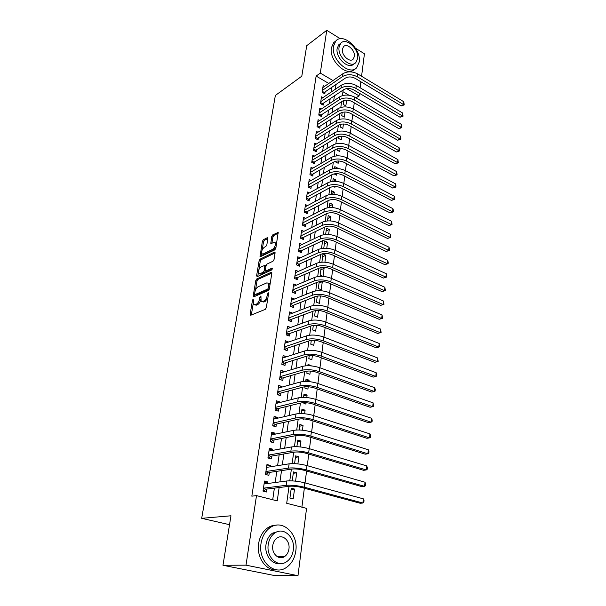 <?xml version="1.0" encoding="UTF-8"?>
<svg xmlns="http://www.w3.org/2000/svg" width="606" height="606" viewBox="0 0 606 606"><rect width="100%" height="100%" fill="white"/><g stroke="black" fill="none" stroke-linecap="round" stroke-linejoin="round"><path stroke-width="0.91" d="M253.202 299.061L252.497 300.212L250.142 314.249L250.71 315.264L265.276 309.363L266.322 307.659L268.625 293.312L268.193 292.622L267.17 295.652C266.587 298.326 265.481 300.121 263.845 301.053L262.625 301.568L261.11 301.258L260.936 295.94L259.891 297.046L259.595 298.872C259.012 301.515 257.921 303.295 256.323 304.204L255.126 304.704L253.672 304.409L253.202 299.061M283.903 556.566L283.464 557.172M267.882 238.529L267.299 237.696L263.352 239.726L262.368 241.362L260.004 256.861L274.829 249.877L275.851 248.195L278.154 232.424L272.73 234.893L271.73 236.56L270.791 243.68L273.723 242.521L275.056 242.703C275.738 245.119 274.927 247.324 272.617 249.324L263.178 253.982L261.913 253.8C261.247 251.429 262.042 249.248 264.292 247.271L265.845 246.49L266.837 244.839L267.882 238.529M289.032 486.323L286.706 503.306L306.553 508.358L297.978 575.7L273.92 575.427L222.978 565.277L230.962 515.782L201.684 518.319L275.359 95.453L301.803 76.189L306.719 45.685L326.748 30.3L340.299 38.739M222.978 565.277L246.006 565.163L256.505 495.617L277.245 500.897L279.131 487.542M328.793 83.454L316.127 76.068L251.831 496.162L256.505 495.617M316.127 76.068L320.294 73.099L326.748 30.3M256.792 278.919L255.793 280.563L253.225 295.857L253.793 296.826L268.299 290.554L269.337 288.865L271.836 273.23L271.23 272.299L256.792 278.919L257.982 279.411L256.982 281.055L255.482 290.032M256.603 275.753L259.118 260.769L260.103 259.126L274.465 252.126L275.079 253.013L274.033 259.535L273.011 261.216L267.094 264.027L266.079 265.693L265.367 270.011L265.966 270.935L272.139 268.064L271.844 269.89L257.171 276.677L256.603 275.753L257.785 276.245L258.368 272.761M345.223 100.255L343.693 101.255M343.784 100.558L343.261 104.429L345.852 105.914L346.624 100.164M342.178 112.383L341.739 115.625L344.352 117.102L345.034 112.004M340.557 124.374L340.208 126.972L342.837 128.427L343.428 124.003M338.913 136.517L338.648 138.456L341.299 139.903L341.799 136.168M337.239 148.826L337.072 150.091L339.739 151.523L340.148 148.493M335.55 161.302L335.474 161.87L338.163 163.287L338.474 160.984M337.466 168.513L337.527 168.036L336.724 168.483M334.05 173.899L336.572 175.202L336.777 173.649M335.747 181.345L335.921 180.012L333.505 181.338M333.512 186.542L334.951 187.277L335.057 186.489M334.004 194.352L334.3 192.147L331.149 193.822M332.232 207.547L332.649 204.442L329.482 206.07M330.444 220.925L330.982 216.895L327.801 218.478M328.626 234.499L329.293 229.507L326.096 231.053M326.778 248.255L327.581 242.294L324.377 243.786M324.914 262.216L325.846 255.255L322.627 256.694M321.15 267.564L320.127 275.101L323.021 276.351L324.081 268.39L320.854 269.776M319.233 281.714L318.309 288.539L321.218 289.774L322.301 281.699L319.051 283.04M318.62 295.933L317.233 296.478M317.286 296.061L316.461 302.167L319.4 303.379L320.392 295.925M315.317 310.628L314.59 315.984L317.552 317.173L318.438 310.514M313.31 325.407L312.688 329.997L315.673 331.156L316.461 325.316M311.279 340.405L310.764 344.2L313.779 345.337L314.446 340.337M309.219 355.624L308.81 358.608L311.848 359.722L312.401 355.578M311.022 365.88L310.136 365.812M307.121 371.077L306.833 373.22L309.893 374.311L310.333 371.054M308.916 381.591L309.105 380.204L305.765 381.121M305 386.764L304.826 388.045L307.916 389.105L308.227 386.772M306.78 397.544L307.113 395.082L303.75 395.938M302.841 402.695L305.901 404.111L306.091 402.725M304.613 413.747L305.091 410.179L301.72 410.966M302.303 418.844L303.864 419.344L303.917 418.928M302.409 430.207L303.038 425.495L299.652 426.207M300.167 446.925L300.955 441.039L297.554 441.676M297.894 463.901L298.841 456.81L295.425 457.371M295.584 481.156L296.698 472.816L293.266 473.301M267.678 483.505L267.905 481.967L264.504 481.058L263.012 491.11L266.435 491.996L266.867 489.057M270.125 466.825L270.329 465.453L266.958 464.514L265.489 474.407L268.882 475.331L269.306 472.438M272.533 450.394L272.715 449.19L269.375 448.22L267.928 457.962L271.283 458.916L271.7 456.068M274.912 434.222L275.063 433.169L271.753 432.169L270.329 441.766L273.654 442.751L274.071 439.948M277.245 418.284L277.374 417.39L274.101 416.352L272.7 425.813L275.995 426.829L276.397 424.071M279.548 402.589L279.654 401.839L276.412 400.778L275.026 410.095L278.29 411.141L278.692 408.421M281.813 387.12L281.904 386.522L278.684 385.424L277.321 394.612L280.563 395.688L280.957 393.006M284.047 371.887L284.116 371.425L280.926 370.304L279.586 379.348L282.797 380.454L283.184 377.811M286.252 356.866L283.138 355.396L281.82 364.312L284.994 365.441L285.381 362.842M288.426 342.064L285.32 340.701L284.017 349.488L287.168 350.647L287.539 348.079M290.562 327.482L287.464 326.217L286.183 334.883L289.304 336.065L289.676 333.535M292.584 313.135L289.585 311.938L288.32 320.483L291.41 321.688L291.781 319.195M294.508 299.023L291.668 297.864L290.418 306.288L293.493 307.515L293.849 305.06M296.417 285.108L293.728 283.979L292.501 292.289L295.539 293.539L295.895 291.115M298.311 271.39L295.758 270.291L294.546 278.487L297.561 279.76L297.91 277.366M300.19 257.861L297.758 256.792L296.561 264.875L299.553 266.17L299.902 263.815M302.046 244.521L299.735 243.476L298.553 251.445L301.523 252.763L301.864 250.437M303.894 231.363L301.682 230.348L300.515 238.203L303.462 239.544L303.795 237.249M305.712 218.38L303.606 217.387L302.455 225.144L305.371 226.5L305.704 224.235M307.522 205.578L305.5 204.601L304.363 212.251L307.257 213.63L307.59 211.396M309.302 192.943L307.371 191.988L306.25 199.541L309.121 200.934L309.446 198.73M311.075 180.474L309.219 179.543L308.113 186.989L310.961 188.405L311.279 186.231M312.817 168.173L311.037 167.264L309.946 174.611L312.772 176.043L313.09 173.899M314.552 156.037L312.832 155.136L311.757 162.393L314.559 163.84L314.87 161.719M316.256 144.054L314.612 143.175L313.544 150.333L316.332 151.795L316.635 149.705M317.953 132.222L316.362 131.366L315.309 138.433L318.074 139.91L318.377 137.842M319.62 120.549L318.089 119.7L317.052 126.677L319.794 128.177L320.089 126.139M321.278 109.019L319.794 108.194L318.771 115.079L321.491 116.587L321.786 114.572M322.915 97.642L321.483 96.824L320.476 103.626L323.172 105.149L323.46 103.164M272.715 499.745L274.382 488.133M275.185 482.512L276.79 471.324M277.601 465.65L279.161 454.773M279.98 449.038L281.495 438.479M282.328 432.692L283.797 422.427M284.631 416.587L286.062 406.618M286.903 400.725L288.289 391.037M289.145 385.098L290.494 375.69M291.35 369.705L292.66 360.57M293.524 354.54L294.789 345.67M295.66 339.595L296.895 330.982M297.773 324.869L298.97 316.506M299.849 310.348L301.015 302.235M301.902 296.046L303.03 288.161M303.924 281.941L305.023 274.291M305.916 268.034L306.977 260.61M307.878 254.323L308.909 247.119M309.817 240.802L310.817 233.818M311.726 227.47L312.696 220.698M313.613 214.319L314.552 207.752M315.468 201.344L316.385 194.98M317.302 188.549L318.188 182.376M319.112 175.922L319.968 169.945M320.9 163.469L321.725 157.674M322.657 151.182L323.46 145.569M324.392 139.047L325.172 133.615M326.111 127.078L326.861 121.821M327.801 115.269L328.535 110.178M329.475 103.603L330.179 98.68M331.126 92.089L331.808 87.332M324.528 86.4L323.149 85.597L322.15 92.317L324.824 93.854L325.111 91.892M301.894 507.177L304.348 488.224M305.038 482.906L306.575 471.013M307.272 465.681L308.772 454.076M309.461 448.72L310.931 437.403M311.628 432.033L313.06 420.988M313.756 415.602L315.15 404.823M315.847 399.422L317.211 388.908M317.915 383.484L319.241 373.228M319.945 367.797L321.241 357.782M321.945 352.336L323.21 342.572M323.922 337.11L325.157 327.581M325.861 322.112L327.066 312.81M327.778 307.333L328.952 298.25M329.664 292.766L330.808 283.903M331.52 278.412L332.641 269.768M333.353 264.269L334.444 255.823M335.156 250.323L336.224 242.082M336.944 236.575L337.981 228.53M338.693 223.016L339.708 215.175M340.428 209.653L341.42 201.995M342.132 196.473L343.102 189.004M343.814 183.474L344.761 176.179M345.481 170.657L346.397 163.537M347.117 158.007L348.011 151.061M348.73 145.531L349.609 138.759M350.321 133.229L351.185 126.609M351.897 121.079L352.73 114.625M353.45 109.095L354.268 102.8M348.958 95.218L342.958 91.718M293.198 498.927L294.524 489.065L291.251 488.186L289.91 498.079L293.198 498.927M296.698 472.816L293.455 471.907L292.243 480.884M298.841 456.81L295.63 455.871L294.577 463.651M300.955 441.039L297.773 440.07L296.872 446.69M303.038 425.495L299.879 424.495L299.137 429.995M305.091 410.179L301.962 409.156L301.364 413.55M307.113 395.082L304.015 394.029L303.561 397.369M309.105 380.204L306.03 379.121L305.719 381.432M311.067 365.532L308.022 364.426L307.848 365.736M310.901 350.283L309.939 350.276M324.081 268.39L321.96 267.451M322.634 262.156L321.93 261.837L322.99 253.967L325.846 255.255M327.581 242.294L324.755 240.991L323.771 248.233M329.293 229.507L326.49 228.189L325.634 234.484M330.982 216.895L328.202 215.547L327.475 220.932M332.649 204.442L329.891 203.078L329.285 207.563M334.3 192.147L331.558 190.769L331.073 194.382M335.921 180.012L333.209 178.618L332.83 181.383M337.527 168.036L334.83 166.627L334.565 168.559M338.398 155.825L336.436 154.78L336.285 155.916M338.565 143.387L337.974 143.44M201.684 518.319L229.522 524.69M297.978 575.7L246.006 565.163M355.51 48.215L364.433 53.767L361.57 76.25M360.873 81.765L360.108 87.749M359.403 93.271L359.07 95.877L346.662 88.59M355.995 97.861L359.07 95.877M343.193 89.999L342.428 95.604M341.602 101.649L340.814 107.421M339.989 113.458L339.178 119.39M338.353 125.419L337.519 131.525M336.694 137.547L335.838 143.819M335.012 149.833L334.133 156.28M333.315 162.279L332.406 168.907M331.588 174.907L330.656 181.717M329.838 187.701L328.884 194.7M328.066 200.669L327.081 207.866M326.27 213.82L325.263 221.22M324.445 227.159L323.407 234.757M322.597 240.68L321.528 248.49M320.725 254.399L319.627 262.421M318.824 268.314L317.695 276.556M316.893 282.426L315.741 290.888M314.938 296.743L313.749 305.439M312.954 311.272L311.734 320.203M310.939 326.013L309.681 335.186M308.893 340.973L307.606 350.397M306.818 356.161L305.492 365.835M304.712 371.569L303.356 381.507M302.576 387.219L301.182 397.422M300.402 403.104L298.97 413.587M298.197 419.231L296.728 430.002M295.963 435.616L294.448 446.675M293.683 452.25L292.137 463.613M291.38 469.15L289.782 480.816M332.989 80.56L320.294 73.099M279.927 481.884L281.517 470.62M282.32 464.9L283.866 453.962M284.684 448.182L286.183 437.547M287.009 431.722L288.464 421.39M289.297 415.511L290.713 405.475M291.547 399.543L292.925 389.802M293.766 383.818L295.099 374.356M295.955 368.334L297.251 359.138M298.107 353.071L299.364 344.147M300.228 338.034L301.455 329.369M302.318 323.218L303.508 314.809M304.379 308.621L305.53 300.455M306.409 294.228L307.53 286.305M308.416 280.04L309.499 272.352M310.386 266.057L311.439 258.595M312.332 252.27L313.355 245.036M314.249 238.681L315.241 231.659M316.143 225.273L317.105 218.463M318.006 212.055L318.938 205.449M319.847 199.018L320.748 192.617M321.665 186.156L322.536 179.952M323.452 173.468L324.301 167.453M325.217 160.946L326.043 155.128M326.96 148.599L327.763 142.963M328.687 136.411L329.452 130.957M330.384 124.389L331.126 119.102M332.058 112.519L332.777 107.406M333.709 100.808L334.406 95.862M335.338 89.241L336.012 84.461M294.524 489.065L291.077 489.466M267.905 481.967L264.299 482.452M270.329 465.453L266.731 466.029M272.715 449.19L269.132 449.849M275.063 433.169L271.496 433.911M277.374 417.39L273.821 418.216M279.654 401.839L276.116 402.74M281.904 386.522L278.381 387.499M284.116 371.425L280.608 372.47M286.297 356.54L282.805 357.661M288.448 341.875L284.964 343.064M290.569 327.414L287.1 328.672M254.725 304.826L256.338 305.182L255.126 304.704M260.663 300.031C259.982 302.386 258.936 303.932 257.535 304.682L256.338 305.182M262.193 301.69L263.837 302.046L262.625 301.568M267.867 298.016L265.064 301.538L263.837 302.046M253.255 303.356L251.323 315.014M271.859 273.064L257.982 279.411M254.717 294.614L254.399 296.569M254.565 293.94L254.967 294.614L267.693 289.085L268.413 287.895L268.344 283.184L266.791 282.896L258.111 286.759C256.535 287.698 255.459 289.463 254.884 292.054L254.565 293.94M254.868 294.645L256.171 295.099L254.967 294.614M269.223 289.312L256.171 295.099M269.981 284.82L269.556 283.676L268.405 283.26M258.891 269.609L260.285 261.269L259.118 260.769M275.094 252.914L261.277 259.626L260.285 261.269M265.792 270.98L267.155 271.435L272.511 268.958M261.065 266.89C258.777 268.867 257.982 271.079 258.679 273.533L259.929 273.738L263.239 272.2L264.246 270.534L264.852 265.39L261.065 266.89M259.489 273.867L261.11 274.23L259.929 273.738M265.473 270.837L264.428 272.692L261.11 274.23M262.671 254.134L264.345 254.482L263.178 253.982M276.041 247.006L273.798 249.839L264.345 254.482M276.533 243.945L276.238 243.226L275.192 242.93M278.26 233.174L273.897 235.416L272.897 237.075L271.859 243.46M261.64 253.187L261.065 256.633M267.882 238.506L264.511 240.241L263.527 241.877L262.193 249.869M263.398 488.519L265.92 489.178L289.63 486.247C293.115 485.982 297.114 486.398 301.621 487.489L360.222 503.26L362.896 503.025L304.197 487.179C297.402 485.535 291.388 484.914 286.153 485.315L263.451 488.171M363.32 498.836L364.024 500.609L363.858 502.283L362.896 503.025L363.32 498.836L304.765 482.83C297.985 481.172 291.978 480.558 286.752 480.982L264.072 483.982M265.92 489.178L263.299 491.186M264.155 483.429L264.837 483.876M261.034 543.423C257.868 560.929 274.276 576.253 286.343 567.489C291.554 563.883 294.698 558.421 295.789 551.096C298.652 533.636 282.252 518.516 269.973 527.765C265.17 531.25 262.193 536.469 261.034 543.423M276.291 525.197C273.208 525.144 270.299 526.053 267.564 527.917C262.762 531.386 259.785 536.59 258.626 543.521C256.255 557.278 266.132 571.276 277.086 569.867M279.692 563.482C271.685 564.8 264.299 554.626 266.011 544.521C266.837 539.476 268.996 535.696 272.495 533.174L279.093 531.25M268.253 544.438C266.011 557.081 277.851 568.133 286.57 561.754C290.282 559.156 292.531 555.232 293.319 549.983C295.402 537.363 283.57 526.417 274.745 533.053C271.238 535.583 269.079 539.378 268.253 544.438M288.933 549.013C290.289 540.878 282.661 533.81 276.987 538.052C274.707 539.696 273.306 542.158 272.776 545.438C271.352 553.589 278.98 560.694 284.608 556.55C286.979 554.891 288.418 552.377 288.933 549.013M281.222 557.709L282.404 556.588M333.474 46.261C330.899 59.38 349.647 76.318 356.752 67.622L359.214 62.054C361.6 49.071 343.094 32.156 335.807 41.003L333.474 46.261M335.807 41.003L333.717 42.556L331.384 47.798C328.816 60.805 347.314 77.644 354.518 69.19M354.192 63.668L353.912 63.857C348.776 70.137 335.307 57.941 337.141 48.51L338.83 44.692L340.375 43.556M339.08 47.094C337.247 56.547 350.745 68.781 355.873 62.501L357.631 58.517C359.358 49.131 345.996 36.913 340.769 43.268L339.08 47.094M354.374 56.509C355.495 50.457 346.874 42.579 343.511 46.67L342.413 49.147C341.246 55.229 349.927 63.115 353.245 59.055L354.374 56.509M265.867 471.892L268.367 472.582L291.978 469.067C295.44 468.726 299.409 469.127 303.879 470.248L361.933 486.656L364.592 486.36L306.439 469.885C299.712 468.18 293.736 467.582 288.532 468.097L265.92 471.513M365.017 482.232L365.706 484.027L365.539 485.671L364.592 486.36L365.017 482.232L307 465.597C300.281 463.885 294.319 463.295 289.123 463.832L266.534 467.393M268.367 472.582L265.882 474.521M266.595 466.991L267.094 467.302M268.291 455.523L270.768 456.235L294.281 452.152C297.735 451.743 301.674 452.121 306.098 453.288L363.615 470.301L366.266 469.945L308.651 452.856C301.977 451.099 296.054 450.531 290.872 451.144L268.352 455.114M366.683 465.885L367.365 467.688L367.206 469.317L366.266 469.945L366.683 465.885L309.196 448.645C302.538 446.872 296.622 446.311 291.448 446.948L268.958 451.053M270.768 456.235L268.42 458.106M270.685 439.403L273.139 440.13L296.554 435.494C299.985 435.025 303.894 435.388 308.28 436.585L365.282 454.189L367.91 453.78L310.825 436.1C304.212 434.29 298.326 433.745 293.175 434.464L270.746 438.956M368.319 449.781L369.001 451.599L368.842 453.197L367.91 453.78L368.319 449.781L311.363 431.949C304.765 430.131 298.894 429.586 293.743 430.328L271.344 434.957M273.139 440.13L270.912 441.941M273.041 423.518L275.472 424.276L298.788 419.102C302.205 418.564 306.083 418.913 310.431 420.147L366.918 438.312L369.539 437.858L312.961 419.602C306.409 417.739 300.568 417.216 295.44 418.034L273.109 423.049M369.94 433.911L370.607 435.744L370.448 437.32L369.539 437.858L369.94 433.911L313.491 415.511C306.954 413.64 301.129 413.125 296.001 413.966L273.692 419.102M275.472 424.276L273.367 426.018M275.359 407.868L277.768 408.649L300.993 402.96C304.386 402.361 308.242 402.695 312.552 403.952L368.531 422.677L371.137 422.162L315.067 403.354C308.575 401.445 302.78 400.952 297.675 401.854L275.435 407.368M371.531 418.276L372.198 420.125L372.039 421.678L371.137 422.162L371.531 418.276L315.59 399.331C309.113 397.415 303.326 396.922 298.228 397.854L276.01 403.482M277.768 408.649L275.768 410.33M277.646 392.453L280.033 393.249L303.159 387.06C306.538 386.401 310.37 386.719 314.635 388.014L370.122 407.262L372.713 406.702L317.143 387.355C310.711 385.408 304.954 384.931 299.872 385.931L277.722 391.923M373.107 402.876L373.607 406.262L372.713 406.702L373.107 402.876L317.658 383.393C311.234 381.432 305.492 380.962 300.417 381.985L278.29 388.098M280.033 393.249L278.139 394.877M279.896 377.258L282.267 378.076L305.295 371.402C308.659 370.683 312.461 370.986 316.688 372.311L371.69 392.074L374.266 391.468L319.18 371.599C312.81 369.607 307.09 369.152 302.038 370.236L279.98 376.705M374.652 387.688L375.303 389.567L375.144 391.075L374.266 391.468L374.652 387.688L319.688 367.698C313.325 365.691 307.621 365.244 302.576 366.357L280.54 372.932M282.267 378.076L280.464 379.651M282.116 362.282L284.464 363.123L307.401 355.98C310.749 355.199 314.522 355.495 318.711 356.843L373.235 377.106L375.796 376.447L321.195 356.086C314.878 354.048 309.204 353.609 304.174 354.783L282.207 361.706M376.174 372.728L376.818 374.614L376.667 376.099L375.796 376.447L376.174 372.728L321.695 352.245C315.385 350.192 309.719 349.76 304.704 350.957L282.752 357.987M284.464 363.123L282.752 364.645M284.305 347.526L286.63 348.382L309.469 340.784C312.802 339.951 316.544 340.224 320.71 341.61L374.75 362.35L377.303 361.646L323.18 340.799C316.908 338.716 311.279 338.307 306.272 339.565L284.396 346.92M377.682 357.979L378.167 361.343L377.303 361.646L377.682 357.979L323.665 337.012C317.415 334.921 311.795 334.512 306.795 335.792L284.941 343.254M286.63 348.382L285.002 349.851M286.464 332.982L288.767 333.853L311.514 325.808C314.825 324.93 318.544 325.187 322.672 326.596L376.258 347.806L378.795 347.056L325.127 325.74C318.915 323.619 313.325 323.225 308.348 324.566L286.555 332.346M379.159 343.443L379.644 346.791L378.795 347.056L379.159 343.443L325.611 322.013C319.415 319.877 313.832 319.491 308.855 320.847L287.092 328.74M288.767 333.853L287.214 335.277M288.592 318.635L290.872 319.536L313.522 311.06C316.824 310.12 320.513 310.37 324.604 311.802L377.735 333.459L380.257 332.671L327.051 310.908C320.892 308.742 315.34 308.371 310.386 309.787L288.683 317.983M380.621 329.103L381.098 332.452L380.257 332.671L380.621 329.103L327.528 307.227C321.385 305.06 315.84 304.689 310.893 306.128L289.214 314.423M290.872 319.536L289.395 320.907M381.098 332.452L377.735 333.459M290.683 304.5L292.956 305.409L315.506 296.523C318.794 295.531 322.46 295.773 326.513 297.228L379.189 319.317L381.704 318.491L328.944 296.289C322.839 294.084 317.324 293.728 312.393 295.22L290.789 303.818M382.068 314.976L382.537 318.301L381.704 318.491L382.068 314.976L329.414 292.668C323.324 290.456 317.817 290.107 312.893 291.615L291.304 300.311M292.956 305.409L291.547 306.734M382.537 318.301L379.189 319.317M292.751 290.554L295.001 291.486L317.461 282.191C320.725 281.154 324.369 281.381 328.391 282.866L380.629 305.371L383.128 304.5L330.815 281.881C324.763 279.639 319.279 279.305 314.378 280.873L292.857 289.857M383.484 301.038L383.954 304.356L383.128 304.5L383.484 301.038L331.277 278.305C325.233 276.063 319.763 275.73 314.87 277.313L293.372 286.396M295.001 291.486L293.66 292.766M383.954 304.356L380.629 305.371M294.796 276.806L297.023 277.753L319.392 268.072C322.642 266.988 326.255 267.201 330.24 268.7L382.053 291.622L384.537 290.706L332.656 267.678C326.649 265.405 321.21 265.087 316.332 266.723L294.902 276.086M384.886 287.289L385.348 290.6L384.537 290.706L384.886 287.289L333.111 264.155C327.119 261.883 321.688 261.565 316.809 263.216L295.402 272.677M297.023 277.753L295.743 278.987M385.348 290.6L382.053 291.622M296.804 263.254L299.016 264.216L321.286 254.149C324.521 253.02 328.119 253.217 332.065 254.747L383.446 278.056L385.924 277.109L334.474 253.679C328.513 251.376 323.112 251.073 318.256 252.778L296.91 262.512M386.272 273.73L386.726 277.033L385.924 277.109L386.272 273.73L334.921 250.21C328.975 247.899 323.581 247.604 318.733 249.324L297.41 259.141M299.016 264.216L297.796 265.405M386.726 277.033L383.446 278.056M298.788 249.877L300.977 250.854L323.157 240.423C326.376 239.249 329.944 239.438 333.868 240.983L384.833 264.67L387.295 263.686L336.262 239.878C330.353 237.544 324.983 237.264 320.15 239.029L298.902 249.119M387.628 260.36L388.219 262.322L388.082 263.655L387.295 263.686L387.628 260.36L336.701 236.461C330.808 234.113 325.452 233.84 320.619 235.628L299.394 245.794M300.977 250.854L299.818 252.005M388.082 263.655L384.833 264.67M300.743 236.688L302.917 237.681L325.005 226.886C328.21 225.674 331.755 225.849 335.641 227.424L386.189 251.475L388.643 250.452L338.027 226.28C332.164 223.909 326.831 223.644 322.021 225.477L300.856 235.908M388.976 247.172L389.56 249.142L389.423 250.452L388.643 250.452L388.976 247.172L338.459 222.902C332.618 220.531 327.293 220.266 322.49 222.122L301.341 232.628M302.917 237.681L301.803 238.794M389.423 250.452L386.189 251.475M302.674 223.675L304.826 224.682L326.823 213.539C330.012 212.282 333.535 212.456 337.39 214.047L387.537 238.453L389.976 237.393L339.761 212.865C333.951 210.464 328.657 210.214 323.869 212.115L302.788 222.872M390.302 234.158L390.749 237.431L389.976 237.393L390.302 234.158L340.193 209.54C334.398 207.131 329.103 206.888 324.324 208.797L303.273 219.645M304.826 224.682L303.773 225.75M390.749 237.431L387.537 238.453M304.576 210.835L306.712 211.858L328.619 200.381C331.793 199.086 335.292 199.238 339.118 200.851L388.863 225.599L391.287 224.508L341.473 199.639C335.716 197.208 330.452 196.973 325.687 198.935L304.697 210.017M391.612 221.319L392.052 224.576L391.287 224.508L391.612 221.319L341.905 196.359C336.148 193.92 330.899 193.693 326.142 195.662L305.166 206.828M306.712 211.858L305.704 212.888M392.052 224.576L388.863 225.599M306.454 198.17L308.575 199.2L330.391 187.398C333.55 186.065 337.027 186.209 340.822 187.837L390.166 212.918L392.582 211.797L343.17 186.587C337.451 184.133 332.224 183.913 327.482 185.936L306.575 197.329M392.9 208.646L393.468 210.638L393.339 211.895L392.582 211.797L392.9 208.646L343.587 183.36C337.883 180.891 332.664 180.679 327.929 182.709L307.045 194.185M308.575 199.2L307.613 200.2M393.339 211.895L390.166 212.918M308.31 185.671L310.408 186.716L332.133 174.596C335.277 173.225 338.731 173.361 342.496 175.005L391.461 200.412L393.862 199.253L344.837 173.725C339.163 171.24 333.967 171.036 329.255 173.111L308.431 184.815M394.18 196.139L394.741 198.139L394.612 199.382L393.862 199.253L394.18 196.139L345.246 170.536C339.587 168.044 334.398 167.847 329.694 169.938L308.893 181.709M310.408 186.716L309.492 187.678M394.612 199.382L391.461 200.412M310.136 173.331L312.226 174.392L333.861 161.969C336.989 160.56 340.42 160.688 344.155 162.347L392.733 188.057L395.12 186.875L346.48 161.037C340.852 158.522 335.694 158.333 330.997 160.469L310.264 172.46M395.438 183.8L395.991 185.807L395.862 187.034L395.12 186.875L395.438 183.8L346.89 157.886C341.269 155.371 336.118 155.181 331.429 157.333L310.719 169.4M312.226 174.392L311.348 175.323M395.862 187.034L392.733 188.057M311.938 161.158L314.014 162.226L335.557 149.508C338.671 148.061 342.079 148.182 345.791 149.864L393.991 175.869L396.369 174.657L348.102 148.515C342.519 145.978 337.39 145.804 332.717 147.993L312.075 160.272M396.68 171.627L397.104 174.846L396.369 174.657L396.68 171.627L348.503 145.41C342.935 142.872 337.815 142.698 333.149 144.895L312.522 157.249M314.014 162.226L313.173 163.128M397.104 174.846L393.991 175.869M313.726 149.144L315.779 150.227L337.239 137.214C340.33 135.736 343.723 135.842 347.397 137.539L395.233 163.84L397.597 162.59L349.707 136.161C344.163 133.6 339.072 133.441 334.421 135.683L313.855 148.243M397.907 159.605L398.324 162.809L397.597 162.59L397.907 159.605L350.101 133.1C344.572 130.532 339.481 130.381 334.838 132.631L314.302 145.258M315.779 150.227L314.984 151.091M398.324 162.809L395.233 163.84M315.484 137.282L317.521 138.373L338.89 125.086C341.973 123.571 345.337 123.669 348.988 125.381L396.453 151.962L398.809 150.689L351.283 123.98C345.784 121.397 340.724 121.245 336.095 123.533L315.62 136.365M399.112 147.735L399.649 149.758L399.528 150.932L398.809 150.689L399.112 147.735L351.677 120.958C346.193 118.367 341.133 118.223 336.512 120.526L316.052 133.418M317.521 138.373L316.764 139.206M399.528 150.932L396.453 151.962M317.218 125.571L319.241 126.677L340.519 113.117C343.587 111.572 346.935 111.663 350.556 113.39L397.665 140.236L400.013 138.933L352.844 111.951C347.389 109.345 342.36 109.209 337.754 111.549L317.355 124.639M400.308 136.017L400.839 138.047L400.717 139.206L400.013 138.933L400.308 136.017L353.23 108.974C347.783 106.361 342.761 106.224 338.163 108.58L317.786 121.73M319.241 126.677L318.514 127.48M400.717 139.206L397.665 140.236M318.93 114.011L320.938 115.125L342.132 101.3C345.185 99.725 348.511 99.808 352.109 101.55L398.862 128.654L401.195 127.328L354.381 100.088C348.965 97.46 343.966 97.339 339.383 99.725L319.074 113.064M401.49 124.45L401.899 127.631L401.195 127.328L401.49 124.45L354.768 97.142C349.359 94.513 344.367 94.392 339.792 96.786L319.498 110.194M320.938 115.125L320.248 115.897M401.899 127.631L398.862 128.654M320.627 102.596L322.619 103.724L343.723 89.643C346.761 88.037 350.063 88.112 353.639 89.87L400.036 117.223L402.361 115.867L355.904 88.378C350.526 85.726 345.556 85.613 340.996 88.044L320.771 101.634M402.649 113.027L403.058 116.2L402.361 115.867L402.649 113.027L356.275 85.476C350.912 82.817 345.95 82.711 341.398 85.151L321.188 98.801M322.619 103.724L321.96 104.467M403.058 116.2L400.036 117.223M322.294 91.332L324.271 92.46L345.291 78.136C348.314 76.5 351.601 76.561 355.146 78.333L401.202 105.936L403.513 104.558L357.396 76.818C352.063 74.144 347.124 74.046 342.587 76.523L322.445 90.355M403.801 101.747L404.202 104.906L403.513 104.558L403.801 101.747L357.767 73.955C352.45 71.273 347.518 71.182 342.981 73.667L322.854 87.552M324.271 92.46L323.642 93.172M404.202 104.906L401.202 105.936M253.459 300.591L252.497 300.212M268.481 294.213L267.466 293.804M260.875 297.44L259.891 297.046M257.535 304.682L256.323 304.204M260.633 299.281L259.595 298.872M265.064 301.538L263.845 301.053M268.185 296.054L267.17 295.652M251.354 314.719L250.142 314.249M271.806 272.541L271.23 272.299M254.429 296.334L253.225 295.857M256.982 281.055L255.793 280.563M268.905 289.577L267.693 289.085M269.42 288.312L268.413 287.895M269.731 286.38L268.723 285.971M261.277 259.626L260.103 259.126M275.063 252.384L274.465 252.126M267.155 271.435L265.966 270.935M272.541 268.238L272.139 268.064M264.428 272.692L263.239 272.2M265.443 271.034L264.246 270.534M265.928 266.632L264.958 266.223M273.798 249.839L272.617 249.324M271.867 243.407L270.693 242.892M272.897 237.075L271.73 236.56M273.897 235.416L272.73 234.893M278.245 232.636L277.646 232.363M261.072 256.558L259.906 256.05M263.527 241.877L262.368 241.362M264.511 240.241L263.352 239.726M267.875 237.953L267.299 237.696M286.153 485.315L286.752 480.982M304.197 487.179L304.765 482.83M288.532 468.097L289.123 463.832M306.439 469.885L307 465.597M290.872 451.144L291.448 446.948M308.651 452.856L309.196 448.645M293.175 434.464L293.743 430.328M310.825 436.1L311.363 431.949M295.44 418.034L296.001 413.966M312.961 419.602L313.491 415.511M297.675 401.854L298.228 397.854M315.067 403.354L315.59 399.331M299.872 385.931L300.417 381.985M317.143 387.355L317.658 383.393M302.038 370.236L302.576 366.357M319.18 371.599L319.688 367.698M304.174 354.783L304.704 350.957M321.195 356.086L321.695 352.245M306.272 339.565L306.795 335.792M323.18 340.799L323.665 337.012M308.348 324.566L308.855 320.847M325.127 325.74L325.611 322.013M310.386 309.787L310.893 306.128M327.051 310.908L327.528 307.227M312.393 295.22L312.893 291.615M328.944 296.289L329.414 292.668M314.378 280.873L314.87 277.313M330.815 281.881L331.277 278.305M316.332 266.723L316.809 263.216M332.656 267.678L333.111 264.155M318.256 252.778L318.733 249.324M334.474 253.679L334.921 250.21M320.15 239.029L320.619 235.628M336.262 239.878L336.701 236.461M322.021 225.477L322.49 222.122M338.027 226.28L338.459 222.902M323.869 212.115L324.324 208.797M339.761 212.865L340.193 209.54M325.687 198.935L326.142 195.662M341.473 199.639L341.905 196.359M327.482 185.936L327.929 182.709M343.17 186.587L343.587 183.36M329.255 173.111L329.694 169.938M344.837 173.725L345.246 170.536M330.997 160.469L331.429 157.333M346.48 161.037L346.89 157.886M332.717 147.993L333.149 144.895M348.102 148.515L348.503 145.41M334.421 135.683L334.838 132.631M349.707 136.161L350.101 133.1M336.095 123.533L336.512 120.526M351.283 123.98L351.677 120.958M337.754 111.549L338.163 108.58M352.844 111.951L353.23 108.974M339.383 99.725L339.792 96.786M354.381 100.088L354.768 97.142M340.996 88.044L341.398 85.151M355.904 88.378L356.275 85.476M342.587 76.523L342.981 73.667M357.396 76.818L357.767 73.955M269.556 283.676L268.344 283.184M266.034 265.898L264.852 265.39M276.238 243.226L275.056 242.703M277.275 556.679L284.608 556.55M272.495 533.174L274.745 533.053M269.973 527.765L267.564 527.917M352.177 59.805L353.245 59.055M338.83 44.692L340.769 43.268"/></g></svg>
